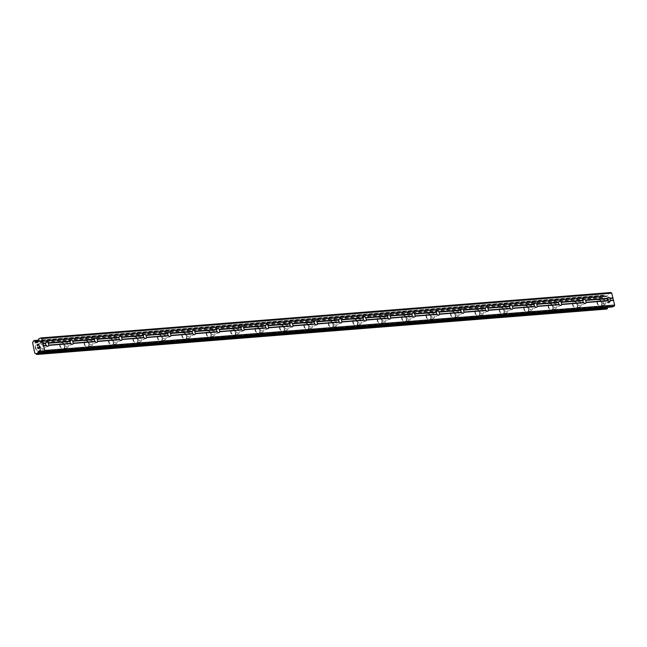 <?xml version="1.0" encoding="UTF-8"?>
<svg xmlns="http://www.w3.org/2000/svg" width="647" height="647" viewBox="0 0 647 647"><rect width="100%" height="100%" fill="white"/><g stroke="black" fill="none" stroke-linecap="round" stroke-linejoin="round"><path stroke-width="0.49" stroke-dasharray="3.23 2.43" d="M41.117 344.277A2.167 1.399 -110.6 0 1 43.001 346.056A2.167 1.399 -110.6 0 1 42.395 348.385A2.167 1.399 -110.6 0 1 42.144 348.442A2.167 1.399 -110.6 0 1 40.26 346.663A2.167 1.399 -110.6 0 1 40.866 344.333A2.167 1.399 -110.6 0 1 41.117 344.277M38.448 351.135A3.405 2.192 69.4 0 0 38.836 351.046A3.405 2.192 69.4 0 0 39.799 347.382A3.405 2.192 69.4 0 0 36.839 344.584A3.405 2.192 69.4 0 0 36.442 344.673A3.405 2.192 69.4 0 0 35.488 348.337A3.405 2.192 69.4 0 0 38.448 351.135A3.405 2.192 69.4 0 0 38.836 351.054A3.405 2.192 69.4 0 0 39.791 347.382A3.405 2.192 69.4 0 0 36.83 344.584A3.405 2.192 69.4 0 0 36.434 344.673A3.405 2.192 69.4 0 0 35.48 348.337A3.405 2.192 69.4 0 0 38.44 351.135M65.541 342.328A2.167 1.399 -110.6 0 1 67.425 344.107A2.167 1.399 -110.6 0 1 66.811 346.444A2.167 1.399 -110.6 0 1 66.56 346.501A2.167 1.399 -110.6 0 1 64.676 344.714A2.167 1.399 -110.6 0 1 65.29 342.384A2.167 1.399 -110.6 0 1 65.541 342.328M62.864 349.194A3.405 2.192 69.4 0 0 63.26 349.105A3.405 2.192 69.4 0 0 64.215 345.433A3.405 2.192 69.4 0 0 61.255 342.635A3.405 2.192 69.4 0 0 60.867 342.724A3.405 2.192 69.4 0 0 59.904 346.388A3.405 2.192 69.4 0 0 62.864 349.194A3.405 2.192 69.4 0 0 63.26 349.105A3.405 2.192 69.4 0 0 64.215 345.433A3.405 2.192 69.4 0 0 61.255 342.635A3.405 2.192 69.4 0 0 60.858 342.724A3.405 2.192 69.4 0 0 59.904 346.396A3.405 2.192 69.4 0 0 62.864 349.194M89.957 340.379A2.167 1.399 -110.6 0 1 91.842 342.166A2.167 1.399 -110.6 0 1 91.235 344.495A2.167 1.399 -110.6 0 1 90.984 344.552A2.167 1.399 -110.6 0 1 89.1 342.773A2.167 1.399 -110.6 0 1 89.707 340.435A2.167 1.399 -110.6 0 1 89.957 340.379M87.288 347.245A3.405 2.192 69.4 0 0 87.685 347.156A3.405 2.192 69.4 0 0 88.639 343.492A3.405 2.192 69.4 0 0 85.679 340.694A3.405 2.192 69.4 0 0 85.283 340.775A3.405 2.192 69.4 0 0 84.328 344.447A3.405 2.192 69.4 0 0 87.288 347.245A3.405 2.192 69.4 0 0 87.677 347.156A3.405 2.192 69.4 0 0 88.639 343.492A3.405 2.192 69.4 0 0 85.679 340.694A3.405 2.192 69.4 0 0 85.283 340.783A3.405 2.192 69.4 0 0 84.328 344.447A3.405 2.192 69.4 0 0 87.288 347.245M114.382 338.438A2.167 1.399 -110.6 0 1 116.266 340.217A2.167 1.399 -110.6 0 1 115.659 342.554A2.167 1.399 -110.6 0 1 115.409 342.611A2.167 1.399 -110.6 0 1 113.524 340.823A2.167 1.399 -110.6 0 1 114.131 338.494A2.167 1.399 -110.6 0 1 114.382 338.438M111.713 345.296A3.405 2.192 69.4 0 0 112.109 345.215A3.405 2.192 69.4 0 0 113.063 341.543A3.405 2.192 69.4 0 0 110.103 338.745A3.405 2.192 69.4 0 0 109.707 338.834A3.405 2.192 69.4 0 0 108.753 342.498A3.405 2.192 69.4 0 0 111.713 345.296M111.705 345.304A3.405 2.192 69.4 0 0 112.101 345.215A3.405 2.192 69.4 0 0 113.063 341.543A3.405 2.192 69.4 0 0 110.095 338.745A3.405 2.192 69.4 0 0 109.707 338.834A3.405 2.192 69.4 0 0 108.745 342.498A3.405 2.192 69.4 0 0 111.705 345.304M138.806 336.489A2.167 1.399 -110.6 0 1 140.69 338.276A2.167 1.399 -110.6 0 1 140.084 340.605A2.167 1.399 -110.6 0 1 139.833 340.662A2.167 1.399 -110.6 0 1 137.948 338.882A2.167 1.399 -110.6 0 1 138.555 336.545A2.167 1.399 -110.6 0 1 138.806 336.489M136.137 343.355A3.405 2.192 69.4 0 0 136.533 343.266A3.405 2.192 69.4 0 0 137.487 339.594A3.405 2.192 69.4 0 0 134.527 336.796A3.405 2.192 69.4 0 0 134.131 336.885A3.405 2.192 69.4 0 0 133.177 340.557A3.405 2.192 69.4 0 0 136.137 343.355M136.129 343.355A3.405 2.192 69.4 0 0 136.525 343.266A3.405 2.192 69.4 0 0 137.479 339.602A3.405 2.192 69.4 0 0 134.519 336.804A3.405 2.192 69.4 0 0 134.123 336.885A3.405 2.192 69.4 0 0 133.169 340.557A3.405 2.192 69.4 0 0 136.129 343.355M163.23 334.548A2.167 1.399 -110.6 0 1 165.114 336.327A2.167 1.399 -110.6 0 1 164.508 338.656A2.167 1.399 -110.6 0 1 164.257 338.713A2.167 1.399 -110.6 0 1 162.373 336.933A2.167 1.399 -110.6 0 1 162.979 334.604A2.167 1.399 -110.6 0 1 163.23 334.548M160.561 341.406A3.405 2.192 69.4 0 0 160.949 341.317A3.405 2.192 69.4 0 0 161.912 337.653A3.405 2.192 69.4 0 0 158.952 334.855A3.405 2.192 69.4 0 0 158.555 334.944A3.405 2.192 69.4 0 0 157.601 338.607A3.405 2.192 69.4 0 0 160.561 341.406M160.553 341.406A3.405 2.192 69.4 0 0 160.949 341.325A3.405 2.192 69.4 0 0 161.904 337.653A3.405 2.192 69.4 0 0 158.944 334.855A3.405 2.192 69.4 0 0 158.547 334.944A3.405 2.192 69.4 0 0 157.593 338.607A3.405 2.192 69.4 0 0 160.553 341.406M187.654 332.598A2.167 1.399 -110.6 0 1 189.539 334.378A2.167 1.399 -110.6 0 1 188.924 336.715A2.167 1.399 -110.6 0 1 188.673 336.772A2.167 1.399 -110.6 0 1 186.789 334.984A2.167 1.399 -110.6 0 1 187.404 332.655A2.167 1.399 -110.6 0 1 187.654 332.598M184.985 339.465A3.405 2.192 69.4 0 0 185.374 339.376A3.405 2.192 69.4 0 0 186.336 335.704A3.405 2.192 69.4 0 0 183.368 332.906A3.405 2.192 69.4 0 0 182.98 332.995A3.405 2.192 69.4 0 0 182.017 336.658A3.405 2.192 69.4 0 0 184.985 339.465M184.977 339.465A3.405 2.192 69.4 0 0 185.374 339.376A3.405 2.192 69.4 0 0 186.328 335.712A3.405 2.192 69.4 0 0 183.368 332.906A3.405 2.192 69.4 0 0 182.972 332.995A3.405 2.192 69.4 0 0 182.017 336.666A3.405 2.192 69.4 0 0 184.977 339.465M212.079 330.649A2.167 1.399 -110.6 0 1 213.963 332.437A2.167 1.399 -110.6 0 1 213.348 334.766A2.167 1.399 -110.6 0 1 213.098 334.822A2.167 1.399 -110.6 0 1 211.213 333.043A2.167 1.399 -110.6 0 1 211.828 330.706A2.167 1.399 -110.6 0 1 212.079 330.649M209.402 337.516A3.405 2.192 69.4 0 0 209.798 337.427A3.405 2.192 69.4 0 0 210.752 333.763A3.405 2.192 69.4 0 0 207.792 330.965A3.405 2.192 69.4 0 0 207.396 331.046A3.405 2.192 69.4 0 0 206.442 334.717A3.405 2.192 69.4 0 0 209.402 337.516A3.405 2.192 69.4 0 0 209.798 337.427A3.405 2.192 69.4 0 0 210.752 333.763A3.405 2.192 69.4 0 0 207.792 330.965A3.405 2.192 69.4 0 0 207.396 331.054A3.405 2.192 69.4 0 0 206.442 334.717A3.405 2.192 69.4 0 0 209.402 337.516M236.495 328.708A2.167 1.399 -110.6 0 1 238.379 330.488A2.167 1.399 -110.6 0 1 237.772 332.825A2.167 1.399 -110.6 0 1 237.522 332.882A2.167 1.399 -110.6 0 1 235.637 331.094A2.167 1.399 -110.6 0 1 236.244 328.765A2.167 1.399 -110.6 0 1 236.495 328.708M233.826 335.567A3.405 2.192 69.4 0 0 234.222 335.486A3.405 2.192 69.4 0 0 235.176 331.814A3.405 2.192 69.4 0 0 232.216 329.016A3.405 2.192 69.4 0 0 231.82 329.105A3.405 2.192 69.4 0 0 230.866 332.768A3.405 2.192 69.4 0 0 233.826 335.567M233.826 335.575A3.405 2.192 69.4 0 0 234.214 335.486A3.405 2.192 69.4 0 0 235.176 331.814A3.405 2.192 69.4 0 0 232.216 329.016A3.405 2.192 69.4 0 0 231.82 329.105A3.405 2.192 69.4 0 0 230.866 332.768A3.405 2.192 69.4 0 0 233.826 335.575M260.919 326.759A2.167 1.399 -110.6 0 1 262.803 328.547A2.167 1.399 -110.6 0 1 262.197 330.876A2.167 1.399 -110.6 0 1 261.946 330.932A2.167 1.399 -110.6 0 1 260.062 329.153A2.167 1.399 -110.6 0 1 260.668 326.816A2.167 1.399 -110.6 0 1 260.919 326.759M258.25 333.626A3.405 2.192 69.4 0 0 258.646 333.537A3.405 2.192 69.4 0 0 259.601 329.873A3.405 2.192 69.4 0 0 256.641 327.067A3.405 2.192 69.4 0 0 256.244 327.156A3.405 2.192 69.4 0 0 255.29 330.827A3.405 2.192 69.4 0 0 258.25 333.626A3.405 2.192 69.4 0 0 258.638 333.537A3.405 2.192 69.4 0 0 259.593 329.873A3.405 2.192 69.4 0 0 256.633 327.075A3.405 2.192 69.4 0 0 256.244 327.156A3.405 2.192 69.4 0 0 255.282 330.827A3.405 2.192 69.4 0 0 258.242 333.626M285.343 324.818A2.167 1.399 -110.6 0 1 287.228 326.598A2.167 1.399 -110.6 0 1 286.621 328.935A2.167 1.399 -110.6 0 1 286.37 328.983A2.167 1.399 -110.6 0 1 284.486 327.204A2.167 1.399 -110.6 0 1 285.092 324.875A2.167 1.399 -110.6 0 1 285.343 324.818M282.674 331.676A3.405 2.192 69.4 0 0 283.071 331.587A3.405 2.192 69.4 0 0 284.025 327.924A3.405 2.192 69.4 0 0 281.065 325.126A3.405 2.192 69.4 0 0 280.669 325.215A3.405 2.192 69.4 0 0 279.714 328.878A3.405 2.192 69.4 0 0 282.674 331.676A3.405 2.192 69.4 0 0 283.062 331.596A3.405 2.192 69.4 0 0 284.017 327.924A3.405 2.192 69.4 0 0 281.057 325.126A3.405 2.192 69.4 0 0 280.661 325.215A3.405 2.192 69.4 0 0 279.706 328.878A3.405 2.192 69.4 0 0 282.666 331.676M309.767 322.869A2.167 1.399 -110.6 0 1 311.652 324.648A2.167 1.399 -110.6 0 1 311.045 326.986A2.167 1.399 -110.6 0 1 310.795 327.042A2.167 1.399 -110.6 0 1 308.91 325.263A2.167 1.399 -110.6 0 1 309.517 322.926A2.167 1.399 -110.6 0 1 309.767 322.869M307.099 329.735A3.405 2.192 69.4 0 0 307.487 329.647A3.405 2.192 69.4 0 0 308.449 325.975A3.405 2.192 69.4 0 0 305.489 323.177A3.405 2.192 69.4 0 0 305.093 323.265A3.405 2.192 69.4 0 0 304.139 326.929A3.405 2.192 69.4 0 0 307.099 329.735A3.405 2.192 69.4 0 0 307.487 329.647A3.405 2.192 69.4 0 0 308.441 325.983A3.405 2.192 69.4 0 0 305.481 323.177A3.405 2.192 69.4 0 0 305.085 323.265A3.405 2.192 69.4 0 0 304.13 326.937A3.405 2.192 69.4 0 0 307.09 329.735M334.192 320.92A2.167 1.399 -110.6 0 1 336.076 322.707A2.167 1.399 -110.6 0 1 335.461 325.037A2.167 1.399 -110.6 0 1 335.211 325.093A2.167 1.399 -110.6 0 1 333.326 323.314A2.167 1.399 -110.6 0 1 333.941 320.977A2.167 1.399 -110.6 0 1 334.192 320.92M331.515 327.786A3.405 2.192 69.4 0 0 331.911 327.697A3.405 2.192 69.4 0 0 332.865 324.034A3.405 2.192 69.4 0 0 329.905 321.236A3.405 2.192 69.4 0 0 329.517 321.316A3.405 2.192 69.4 0 0 328.555 324.988A3.405 2.192 69.4 0 0 331.515 327.786A3.405 2.192 69.4 0 0 331.911 327.697A3.405 2.192 69.4 0 0 332.865 324.034A3.405 2.192 69.4 0 0 329.905 321.236A3.405 2.192 69.4 0 0 329.509 321.324A3.405 2.192 69.4 0 0 328.555 324.988A3.405 2.192 69.4 0 0 331.515 327.786M358.608 318.979A2.167 1.399 -110.6 0 1 360.492 320.758A2.167 1.399 -110.6 0 1 359.886 323.096A2.167 1.399 -110.6 0 1 359.635 323.152A2.167 1.399 -110.6 0 1 357.751 321.365A2.167 1.399 -110.6 0 1 358.357 319.036A2.167 1.399 -110.6 0 1 358.608 318.979M355.939 325.837A3.405 2.192 69.4 0 0 356.335 325.756A3.405 2.192 69.4 0 0 357.29 322.085A3.405 2.192 69.4 0 0 354.33 319.286A3.405 2.192 69.4 0 0 353.933 319.375A3.405 2.192 69.4 0 0 352.979 323.039A3.405 2.192 69.4 0 0 355.939 325.837A3.405 2.192 69.4 0 0 356.327 325.756A3.405 2.192 69.4 0 0 357.29 322.085A3.405 2.192 69.4 0 0 354.33 319.286A3.405 2.192 69.4 0 0 353.933 319.375A3.405 2.192 69.4 0 0 352.979 323.039A3.405 2.192 69.4 0 0 355.939 325.845M383.032 317.03A2.167 1.399 -110.6 0 1 384.916 318.817A2.167 1.399 -110.6 0 1 384.31 321.147A2.167 1.399 -110.6 0 1 384.059 321.203A2.167 1.399 -110.6 0 1 382.175 319.424A2.167 1.399 -110.6 0 1 382.781 317.087A2.167 1.399 -110.6 0 1 383.032 317.03M380.363 323.896A3.405 2.192 69.4 0 0 380.76 323.807A3.405 2.192 69.4 0 0 381.714 320.144A3.405 2.192 69.4 0 0 378.754 317.337A3.405 2.192 69.4 0 0 378.358 317.426A3.405 2.192 69.4 0 0 377.403 321.098A3.405 2.192 69.4 0 0 380.363 323.896A3.405 2.192 69.4 0 0 380.751 323.807A3.405 2.192 69.4 0 0 381.714 320.144A3.405 2.192 69.4 0 0 378.746 317.345A3.405 2.192 69.4 0 0 378.358 317.426A3.405 2.192 69.4 0 0 377.395 321.098A3.405 2.192 69.4 0 0 380.363 323.896M407.456 315.089A2.167 1.399 -110.6 0 1 409.341 316.868A2.167 1.399 -110.6 0 1 408.734 319.206A2.167 1.399 -110.6 0 1 408.483 319.254A2.167 1.399 -110.6 0 1 406.599 317.475A2.167 1.399 -110.6 0 1 407.206 315.146A2.167 1.399 -110.6 0 1 407.456 315.089M404.787 321.947A3.405 2.192 69.4 0 0 405.184 321.858A3.405 2.192 69.4 0 0 406.138 318.195A3.405 2.192 69.4 0 0 403.178 315.396A3.405 2.192 69.4 0 0 402.782 315.485A3.405 2.192 69.4 0 0 401.827 319.149A3.405 2.192 69.4 0 0 404.787 321.947A3.405 2.192 69.4 0 0 405.176 321.866A3.405 2.192 69.4 0 0 406.13 318.195A3.405 2.192 69.4 0 0 403.17 315.396A3.405 2.192 69.4 0 0 402.774 315.485A3.405 2.192 69.4 0 0 401.819 319.149A3.405 2.192 69.4 0 0 404.779 321.947M431.881 313.14A2.167 1.399 -110.6 0 1 433.765 314.919A2.167 1.399 -110.6 0 1 433.158 317.256A2.167 1.399 -110.6 0 1 432.908 317.313A2.167 1.399 -110.6 0 1 431.023 315.534A2.167 1.399 -110.6 0 1 431.63 313.197A2.167 1.399 -110.6 0 1 431.881 313.14M429.212 320.006A3.405 2.192 69.4 0 0 429.6 319.917A3.405 2.192 69.4 0 0 430.562 316.246A3.405 2.192 69.4 0 0 427.602 313.447A3.405 2.192 69.4 0 0 427.206 313.536A3.405 2.192 69.4 0 0 426.252 317.2A3.405 2.192 69.4 0 0 429.212 320.006A3.405 2.192 69.4 0 0 429.6 319.917A3.405 2.192 69.4 0 0 430.554 316.254A3.405 2.192 69.4 0 0 427.594 313.447A3.405 2.192 69.4 0 0 427.198 313.536A3.405 2.192 69.4 0 0 426.244 317.208A3.405 2.192 69.4 0 0 429.204 320.006M456.305 311.191A2.167 1.399 -110.6 0 1 458.189 312.978A2.167 1.399 -110.6 0 1 457.575 315.307A2.167 1.399 -110.6 0 1 457.324 315.364A2.167 1.399 -110.6 0 1 455.439 313.585A2.167 1.399 -110.6 0 1 456.054 311.247A2.167 1.399 -110.6 0 1 456.305 311.191M453.636 318.057A3.405 2.192 69.4 0 0 454.024 317.968A3.405 2.192 69.4 0 0 454.987 314.305A3.405 2.192 69.4 0 0 452.018 311.506A3.405 2.192 69.4 0 0 451.63 311.587A3.405 2.192 69.4 0 0 450.668 315.259A3.405 2.192 69.4 0 0 453.636 318.057A3.405 2.192 69.4 0 0 454.024 317.968A3.405 2.192 69.4 0 0 454.978 314.305A3.405 2.192 69.4 0 0 452.018 311.506A3.405 2.192 69.4 0 0 451.622 311.595A3.405 2.192 69.4 0 0 450.668 315.259A3.405 2.192 69.4 0 0 453.628 318.057M480.729 309.25A2.167 1.399 -110.6 0 1 482.613 311.029A2.167 1.399 -110.6 0 1 481.999 313.366A2.167 1.399 -110.6 0 1 481.748 313.423A2.167 1.399 -110.6 0 1 479.864 311.636A2.167 1.399 -110.6 0 1 480.478 309.306A2.167 1.399 -110.6 0 1 480.729 309.25M478.052 316.108A3.405 2.192 69.4 0 0 478.448 316.027A3.405 2.192 69.4 0 0 479.403 312.355A3.405 2.192 69.4 0 0 476.443 309.557A3.405 2.192 69.4 0 0 476.055 309.646A3.405 2.192 69.4 0 0 475.092 313.31A3.405 2.192 69.4 0 0 478.052 316.108A3.405 2.192 69.4 0 0 478.448 316.027A3.405 2.192 69.4 0 0 479.403 312.355A3.405 2.192 69.4 0 0 476.443 309.557A3.405 2.192 69.4 0 0 476.046 309.646A3.405 2.192 69.4 0 0 475.092 313.31A3.405 2.192 69.4 0 0 478.052 316.116M505.145 307.301A2.167 1.399 -110.6 0 1 507.03 309.088A2.167 1.399 -110.6 0 1 506.423 311.417A2.167 1.399 -110.6 0 1 506.172 311.474A2.167 1.399 -110.6 0 1 504.288 309.695A2.167 1.399 -110.6 0 1 504.895 307.357A2.167 1.399 -110.6 0 1 505.145 307.301M502.476 314.167A3.405 2.192 69.4 0 0 502.873 314.078A3.405 2.192 69.4 0 0 503.827 310.414A3.405 2.192 69.4 0 0 500.867 307.608A3.405 2.192 69.4 0 0 500.471 307.697A3.405 2.192 69.4 0 0 499.516 311.369A3.405 2.192 69.4 0 0 502.476 314.167A3.405 2.192 69.4 0 0 502.865 314.078A3.405 2.192 69.4 0 0 503.827 310.414A3.405 2.192 69.4 0 0 500.867 307.616A3.405 2.192 69.4 0 0 500.471 307.697A3.405 2.192 69.4 0 0 499.516 311.369A3.405 2.192 69.4 0 0 502.476 314.167M529.569 305.36A2.167 1.399 -110.6 0 1 531.454 307.139A2.167 1.399 -110.6 0 1 530.847 309.476A2.167 1.399 -110.6 0 1 530.597 309.525A2.167 1.399 -110.6 0 1 528.712 307.746A2.167 1.399 -110.6 0 1 529.319 305.416A2.167 1.399 -110.6 0 1 529.569 305.36M526.901 312.218A3.405 2.192 69.4 0 0 527.297 312.129A3.405 2.192 69.4 0 0 528.251 308.465A3.405 2.192 69.4 0 0 525.291 305.667A3.405 2.192 69.4 0 0 524.895 305.756A3.405 2.192 69.4 0 0 523.941 309.42A3.405 2.192 69.4 0 0 526.901 312.218A3.405 2.192 69.4 0 0 527.289 312.137A3.405 2.192 69.4 0 0 528.243 308.465A3.405 2.192 69.4 0 0 525.283 305.667A3.405 2.192 69.4 0 0 524.895 305.756A3.405 2.192 69.4 0 0 523.933 309.42A3.405 2.192 69.4 0 0 526.893 312.218M553.994 303.411A2.167 1.399 -110.6 0 1 555.878 305.19A2.167 1.399 -110.6 0 1 555.272 307.527A2.167 1.399 -110.6 0 1 555.021 307.584A2.167 1.399 -110.6 0 1 553.136 305.805A2.167 1.399 -110.6 0 1 553.743 303.467A2.167 1.399 -110.6 0 1 553.994 303.411M551.325 310.277A3.405 2.192 69.4 0 0 551.721 310.188A3.405 2.192 69.4 0 0 552.675 306.516A3.405 2.192 69.4 0 0 549.715 303.718A3.405 2.192 69.4 0 0 549.319 303.807A3.405 2.192 69.4 0 0 548.365 307.471A3.405 2.192 69.4 0 0 551.325 310.277A3.405 2.192 69.4 0 0 551.713 310.188A3.405 2.192 69.4 0 0 552.667 306.524A3.405 2.192 69.4 0 0 549.707 303.718A3.405 2.192 69.4 0 0 549.311 303.807A3.405 2.192 69.4 0 0 548.357 307.479A3.405 2.192 69.4 0 0 551.317 310.277M578.418 301.47A2.167 1.399 -110.6 0 1 580.302 303.249A2.167 1.399 -110.6 0 1 579.696 305.578A2.167 1.399 -110.6 0 1 579.445 305.635A2.167 1.399 -110.6 0 1 577.561 303.855A2.167 1.399 -110.6 0 1 578.167 301.518A2.167 1.399 -110.6 0 1 578.418 301.47M575.749 308.328A3.405 2.192 69.4 0 0 576.137 308.239A3.405 2.192 69.4 0 0 577.1 304.575A3.405 2.192 69.4 0 0 574.14 301.777A3.405 2.192 69.4 0 0 573.743 301.858A3.405 2.192 69.4 0 0 572.789 305.53A3.405 2.192 69.4 0 0 575.749 308.328A3.405 2.192 69.4 0 0 576.137 308.239A3.405 2.192 69.4 0 0 577.092 304.575A3.405 2.192 69.4 0 0 574.132 301.777A3.405 2.192 69.4 0 0 573.735 301.866A3.405 2.192 69.4 0 0 572.781 305.53A3.405 2.192 69.4 0 0 575.741 308.328M602.842 299.521A2.167 1.399 -110.6 0 1 604.727 301.3A2.167 1.399 -110.6 0 1 604.112 303.637A2.167 1.399 -110.6 0 1 603.861 303.694A2.167 1.399 -110.6 0 1 601.977 301.906A2.167 1.399 -110.6 0 1 602.592 299.577A2.167 1.399 -110.6 0 1 602.842 299.521M600.165 306.379A3.405 2.192 69.4 0 0 600.562 306.298A3.405 2.192 69.4 0 0 601.516 302.626A3.405 2.192 69.4 0 0 598.556 299.828A3.405 2.192 69.4 0 0 598.168 299.917A3.405 2.192 69.4 0 0 597.205 303.58A3.405 2.192 69.4 0 0 600.165 306.379A3.405 2.192 69.4 0 0 600.562 306.298A3.405 2.192 69.4 0 0 601.516 302.626A3.405 2.192 69.4 0 0 598.556 299.828A3.405 2.192 69.4 0 0 598.16 299.917A3.405 2.192 69.4 0 0 597.205 303.58A3.405 2.192 69.4 0 0 600.165 306.387M602.551 298.332A3.405 2.192 -110.6 0 1 605.511 301.13A3.405 2.192 -110.6 0 1 604.549 304.794A3.405 2.192 -110.6 0 1 604.161 304.883A3.405 2.192 -110.6 0 1 601.192 302.084A3.405 2.192 -110.6 0 1 602.155 298.413A3.405 2.192 -110.6 0 1 602.551 298.332M598.96 299.674A3.405 2.192 -110.6 0 1 601.92 302.481A3.405 2.192 -110.6 0 1 600.966 306.144A3.405 2.192 -110.6 0 1 600.57 306.233A3.405 2.192 -110.6 0 1 597.61 303.435A3.405 2.192 -110.6 0 1 598.564 299.763A3.405 2.192 -110.6 0 1 598.96 299.674M578.127 300.273A3.405 2.192 -110.6 0 1 581.087 303.071A3.405 2.192 -110.6 0 1 580.133 306.743A3.405 2.192 -110.6 0 1 579.736 306.832A3.405 2.192 -110.6 0 1 576.776 304.025A3.405 2.192 -110.6 0 1 577.731 300.362A3.405 2.192 -110.6 0 1 578.127 300.273M574.536 301.623A3.405 2.192 -110.6 0 1 577.496 304.422A3.405 2.192 -110.6 0 1 576.542 308.093A3.405 2.192 -110.6 0 1 576.145 308.174A3.405 2.192 -110.6 0 1 573.185 305.376A3.405 2.192 -110.6 0 1 574.14 301.712A3.405 2.192 -110.6 0 1 574.536 301.623M553.703 302.222A3.405 2.192 -110.6 0 1 556.663 305.02A3.405 2.192 -110.6 0 1 555.708 308.684A3.405 2.192 -110.6 0 1 555.312 308.773A3.405 2.192 -110.6 0 1 552.352 305.974A3.405 2.192 -110.6 0 1 553.306 302.311A3.405 2.192 -110.6 0 1 553.703 302.222M550.112 303.572A3.405 2.192 -110.6 0 1 553.072 306.371A3.405 2.192 -110.6 0 1 552.117 310.034A3.405 2.192 -110.6 0 1 551.721 310.123A3.405 2.192 -110.6 0 1 548.761 307.325A3.405 2.192 -110.6 0 1 549.715 303.653A3.405 2.192 -110.6 0 1 550.112 303.572M529.278 304.163A3.405 2.192 -110.6 0 1 532.238 306.969A3.405 2.192 -110.6 0 1 531.284 310.633A3.405 2.192 -110.6 0 1 530.888 310.722A3.405 2.192 -110.6 0 1 527.928 307.923A3.405 2.192 -110.6 0 1 528.882 304.252A3.405 2.192 -110.6 0 1 529.278 304.163M525.688 305.513A3.405 2.192 -110.6 0 1 528.648 308.312A3.405 2.192 -110.6 0 1 527.693 311.983A3.405 2.192 -110.6 0 1 527.297 312.072A3.405 2.192 -110.6 0 1 524.337 309.266A3.405 2.192 -110.6 0 1 525.299 305.602A3.405 2.192 -110.6 0 1 525.688 305.513M504.854 306.112A3.405 2.192 -110.6 0 1 507.814 308.91A3.405 2.192 -110.6 0 1 506.86 312.582A3.405 2.192 -110.6 0 1 506.464 312.663A3.405 2.192 -110.6 0 1 503.503 309.864A3.405 2.192 -110.6 0 1 504.458 306.201A3.405 2.192 -110.6 0 1 504.854 306.112M501.263 307.462A3.405 2.192 -110.6 0 1 504.231 310.261A3.405 2.192 -110.6 0 1 503.269 313.924A3.405 2.192 -110.6 0 1 502.881 314.013A3.405 2.192 -110.6 0 1 499.913 311.215A3.405 2.192 -110.6 0 1 500.875 307.551A3.405 2.192 -110.6 0 1 501.263 307.462M480.43 308.061A3.405 2.192 -110.6 0 1 483.39 310.859A3.405 2.192 -110.6 0 1 482.436 314.523A3.405 2.192 -110.6 0 1 482.039 314.612A3.405 2.192 -110.6 0 1 479.079 311.814A3.405 2.192 -110.6 0 1 480.042 308.142A3.405 2.192 -110.6 0 1 480.43 308.061M476.847 309.403A3.405 2.192 -110.6 0 1 479.807 312.21A3.405 2.192 -110.6 0 1 478.845 315.873A3.405 2.192 -110.6 0 1 478.457 315.962A3.405 2.192 -110.6 0 1 475.496 313.164A3.405 2.192 -110.6 0 1 476.451 309.492A3.405 2.192 -110.6 0 1 476.847 309.403M456.014 310.002A3.405 2.192 -110.6 0 1 458.974 312.8A3.405 2.192 -110.6 0 1 458.011 316.472A3.405 2.192 -110.6 0 1 457.623 316.561A3.405 2.192 -110.6 0 1 454.663 313.755A3.405 2.192 -110.6 0 1 455.617 310.091A3.405 2.192 -110.6 0 1 456.014 310.002M452.423 311.353A3.405 2.192 -110.6 0 1 455.383 314.151A3.405 2.192 -110.6 0 1 454.429 317.823A3.405 2.192 -110.6 0 1 454.032 317.903A3.405 2.192 -110.6 0 1 451.072 315.105A3.405 2.192 -110.6 0 1 452.027 311.442A3.405 2.192 -110.6 0 1 452.423 311.353M431.589 311.951A3.405 2.192 -110.6 0 1 434.549 314.749A3.405 2.192 -110.6 0 1 433.595 318.413A3.405 2.192 -110.6 0 1 433.199 318.502A3.405 2.192 -110.6 0 1 430.239 315.704A3.405 2.192 -110.6 0 1 431.193 312.04A3.405 2.192 -110.6 0 1 431.589 311.951M427.999 313.302A3.405 2.192 -110.6 0 1 430.959 316.1A3.405 2.192 -110.6 0 1 430.004 319.764A3.405 2.192 -110.6 0 1 429.608 319.853A3.405 2.192 -110.6 0 1 426.648 317.054A3.405 2.192 -110.6 0 1 427.602 313.383A3.405 2.192 -110.6 0 1 427.999 313.302M407.165 313.892A3.405 2.192 -110.6 0 1 410.125 316.698A3.405 2.192 -110.6 0 1 409.171 320.362A3.405 2.192 -110.6 0 1 408.775 320.451A3.405 2.192 -110.6 0 1 405.815 317.653A3.405 2.192 -110.6 0 1 406.769 313.981A3.405 2.192 -110.6 0 1 407.165 313.892M403.574 315.243A3.405 2.192 -110.6 0 1 406.534 318.041A3.405 2.192 -110.6 0 1 405.58 321.713A3.405 2.192 -110.6 0 1 405.184 321.802A3.405 2.192 -110.6 0 1 402.224 318.995A3.405 2.192 -110.6 0 1 403.178 315.332A3.405 2.192 -110.6 0 1 403.574 315.243M382.741 315.841A3.405 2.192 -110.6 0 1 385.701 318.639A3.405 2.192 -110.6 0 1 384.747 322.311A3.405 2.192 -110.6 0 1 384.35 322.392A3.405 2.192 -110.6 0 1 381.39 319.594A3.405 2.192 -110.6 0 1 382.345 315.93A3.405 2.192 -110.6 0 1 382.741 315.841M379.15 317.192A3.405 2.192 -110.6 0 1 382.11 319.99A3.405 2.192 -110.6 0 1 381.156 323.654A3.405 2.192 -110.6 0 1 380.76 323.743A3.405 2.192 -110.6 0 1 377.799 320.944A3.405 2.192 -110.6 0 1 378.762 317.281A3.405 2.192 -110.6 0 1 379.15 317.192M358.317 317.79A3.405 2.192 -110.6 0 1 361.277 320.588A3.405 2.192 -110.6 0 1 360.322 324.252A3.405 2.192 -110.6 0 1 359.926 324.341A3.405 2.192 -110.6 0 1 356.966 321.543A3.405 2.192 -110.6 0 1 357.928 317.871A3.405 2.192 -110.6 0 1 358.317 317.79M354.734 319.133A3.405 2.192 -110.6 0 1 357.694 321.939A3.405 2.192 -110.6 0 1 356.732 325.603A3.405 2.192 -110.6 0 1 356.343 325.692A3.405 2.192 -110.6 0 1 353.383 322.893A3.405 2.192 -110.6 0 1 354.338 319.222A3.405 2.192 -110.6 0 1 354.734 319.133M333.892 319.731A3.405 2.192 -110.6 0 1 336.861 322.529A3.405 2.192 -110.6 0 1 335.898 326.201A3.405 2.192 -110.6 0 1 335.51 326.29A3.405 2.192 -110.6 0 1 332.542 323.484A3.405 2.192 -110.6 0 1 333.504 319.82A3.405 2.192 -110.6 0 1 333.892 319.731M330.31 321.082A3.405 2.192 -110.6 0 1 333.27 323.88A3.405 2.192 -110.6 0 1 332.315 327.552A3.405 2.192 -110.6 0 1 331.919 327.633A3.405 2.192 -110.6 0 1 328.959 324.834A3.405 2.192 -110.6 0 1 329.913 321.171A3.405 2.192 -110.6 0 1 330.31 321.082M309.476 321.68A3.405 2.192 -110.6 0 1 312.436 324.479A3.405 2.192 -110.6 0 1 311.482 328.142A3.405 2.192 -110.6 0 1 311.086 328.231A3.405 2.192 -110.6 0 1 308.126 325.433A3.405 2.192 -110.6 0 1 309.08 321.769A3.405 2.192 -110.6 0 1 309.476 321.68M305.885 323.031A3.405 2.192 -110.6 0 1 308.845 325.829A3.405 2.192 -110.6 0 1 307.891 329.493A3.405 2.192 -110.6 0 1 307.495 329.582A3.405 2.192 -110.6 0 1 304.535 326.784A3.405 2.192 -110.6 0 1 305.489 323.112A3.405 2.192 -110.6 0 1 305.885 323.031M285.052 323.621A3.405 2.192 -110.6 0 1 288.012 326.42A3.405 2.192 -110.6 0 1 287.058 330.091A3.405 2.192 -110.6 0 1 286.661 330.18A3.405 2.192 -110.6 0 1 283.701 327.382A3.405 2.192 -110.6 0 1 284.656 323.71A3.405 2.192 -110.6 0 1 285.052 323.621M281.461 324.972A3.405 2.192 -110.6 0 1 284.421 327.77A3.405 2.192 -110.6 0 1 283.467 331.442A3.405 2.192 -110.6 0 1 283.071 331.531A3.405 2.192 -110.6 0 1 280.111 328.725A3.405 2.192 -110.6 0 1 281.065 325.061A3.405 2.192 -110.6 0 1 281.461 324.972M260.628 325.57A3.405 2.192 -110.6 0 1 263.588 328.369A3.405 2.192 -110.6 0 1 262.633 332.04A3.405 2.192 -110.6 0 1 262.237 332.121A3.405 2.192 -110.6 0 1 259.277 329.323A3.405 2.192 -110.6 0 1 260.231 325.659A3.405 2.192 -110.6 0 1 260.628 325.57M257.037 326.921A3.405 2.192 -110.6 0 1 259.997 329.719A3.405 2.192 -110.6 0 1 259.043 333.383A3.405 2.192 -110.6 0 1 258.646 333.472A3.405 2.192 -110.6 0 1 255.686 330.674A3.405 2.192 -110.6 0 1 256.641 327.01A3.405 2.192 -110.6 0 1 257.037 326.921M236.204 327.519A3.405 2.192 -110.6 0 1 239.164 330.318A3.405 2.192 -110.6 0 1 238.209 333.981A3.405 2.192 -110.6 0 1 237.813 334.07A3.405 2.192 -110.6 0 1 234.853 331.272A3.405 2.192 -110.6 0 1 235.807 327.6A3.405 2.192 -110.6 0 1 236.204 327.519M232.613 328.862A3.405 2.192 -110.6 0 1 235.581 331.668A3.405 2.192 -110.6 0 1 234.618 335.332A3.405 2.192 -110.6 0 1 234.23 335.421A3.405 2.192 -110.6 0 1 231.262 332.623A3.405 2.192 -110.6 0 1 232.224 328.951A3.405 2.192 -110.6 0 1 232.613 328.862M211.779 329.46A3.405 2.192 -110.6 0 1 214.739 332.259A3.405 2.192 -110.6 0 1 213.785 335.93A3.405 2.192 -110.6 0 1 213.389 336.019A3.405 2.192 -110.6 0 1 210.429 333.213A3.405 2.192 -110.6 0 1 211.391 329.549A3.405 2.192 -110.6 0 1 211.779 329.46M208.197 330.811A3.405 2.192 -110.6 0 1 211.157 333.609A3.405 2.192 -110.6 0 1 210.194 337.281A3.405 2.192 -110.6 0 1 209.806 337.362A3.405 2.192 -110.6 0 1 206.846 334.564A3.405 2.192 -110.6 0 1 207.8 330.9A3.405 2.192 -110.6 0 1 208.197 330.811M187.363 331.41A3.405 2.192 -110.6 0 1 190.323 334.208A3.405 2.192 -110.6 0 1 189.361 337.871A3.405 2.192 -110.6 0 1 188.973 337.96A3.405 2.192 -110.6 0 1 186.012 335.162A3.405 2.192 -110.6 0 1 186.967 331.499A3.405 2.192 -110.6 0 1 187.363 331.41M183.772 332.76A3.405 2.192 -110.6 0 1 186.732 335.558A3.405 2.192 -110.6 0 1 185.778 339.222A3.405 2.192 -110.6 0 1 185.382 339.311A3.405 2.192 -110.6 0 1 182.422 336.513A3.405 2.192 -110.6 0 1 183.376 332.841A3.405 2.192 -110.6 0 1 183.772 332.76M162.939 333.351A3.405 2.192 -110.6 0 1 165.899 336.149A3.405 2.192 -110.6 0 1 164.945 339.821A3.405 2.192 -110.6 0 1 164.548 339.91A3.405 2.192 -110.6 0 1 161.588 337.111A3.405 2.192 -110.6 0 1 162.543 333.44A3.405 2.192 -110.6 0 1 162.939 333.351M159.348 334.701A3.405 2.192 -110.6 0 1 162.308 337.499A3.405 2.192 -110.6 0 1 161.354 341.171A3.405 2.192 -110.6 0 1 160.957 341.26A3.405 2.192 -110.6 0 1 157.997 338.454A3.405 2.192 -110.6 0 1 158.952 334.79A3.405 2.192 -110.6 0 1 159.348 334.701M138.515 335.3A3.405 2.192 -110.6 0 1 141.475 338.098A3.405 2.192 -110.6 0 1 140.52 341.77A3.405 2.192 -110.6 0 1 140.124 341.851A3.405 2.192 -110.6 0 1 137.164 339.052A3.405 2.192 -110.6 0 1 138.118 335.389A3.405 2.192 -110.6 0 1 138.515 335.3M134.924 336.65A3.405 2.192 -110.6 0 1 137.884 339.449A3.405 2.192 -110.6 0 1 136.929 343.112A3.405 2.192 -110.6 0 1 136.533 343.201A3.405 2.192 -110.6 0 1 133.573 340.403A3.405 2.192 -110.6 0 1 134.527 336.739A3.405 2.192 -110.6 0 1 134.924 336.65M114.09 337.241A3.405 2.192 -110.6 0 1 117.05 340.047A3.405 2.192 -110.6 0 1 116.096 343.711A3.405 2.192 -110.6 0 1 115.7 343.8A3.405 2.192 -110.6 0 1 112.74 341.001A3.405 2.192 -110.6 0 1 113.694 337.33A3.405 2.192 -110.6 0 1 114.09 337.241M110.5 338.591A3.405 2.192 -110.6 0 1 113.46 341.398A3.405 2.192 -110.6 0 1 112.505 345.061A3.405 2.192 -110.6 0 1 112.109 345.15A3.405 2.192 -110.6 0 1 109.149 342.352A3.405 2.192 -110.6 0 1 110.111 338.68A3.405 2.192 -110.6 0 1 110.5 338.591M89.666 339.19A3.405 2.192 -110.6 0 1 92.626 341.988A3.405 2.192 -110.6 0 1 91.672 345.66A3.405 2.192 -110.6 0 1 91.276 345.749A3.405 2.192 -110.6 0 1 88.316 342.942A3.405 2.192 -110.6 0 1 89.278 339.279A3.405 2.192 -110.6 0 1 89.666 339.19M86.083 340.54A3.405 2.192 -110.6 0 1 89.043 343.339A3.405 2.192 -110.6 0 1 88.081 347.01A3.405 2.192 -110.6 0 1 87.693 347.091A3.405 2.192 -110.6 0 1 84.733 344.293A3.405 2.192 -110.6 0 1 85.687 340.629A3.405 2.192 -110.6 0 1 86.083 340.54M65.242 341.139A3.405 2.192 -110.6 0 1 68.21 343.937A3.405 2.192 -110.6 0 1 67.248 347.601A3.405 2.192 -110.6 0 1 66.859 347.69A3.405 2.192 -110.6 0 1 63.891 344.891A3.405 2.192 -110.6 0 1 64.854 341.22A3.405 2.192 -110.6 0 1 65.242 341.139M61.659 342.489A3.405 2.192 -110.6 0 1 64.619 345.288A3.405 2.192 -110.6 0 1 63.665 348.951A3.405 2.192 -110.6 0 1 63.269 349.04A3.405 2.192 -110.6 0 1 60.308 346.242A3.405 2.192 -110.6 0 1 61.263 342.57A3.405 2.192 -110.6 0 1 61.659 342.489M40.826 343.08A3.405 2.192 -110.6 0 1 43.786 345.878A3.405 2.192 -110.6 0 1 42.823 349.55A3.405 2.192 -110.6 0 1 42.435 349.639A3.405 2.192 -110.6 0 1 39.475 346.841A3.405 2.192 -110.6 0 1 40.429 343.169A3.405 2.192 -110.6 0 1 40.826 343.08M37.235 344.43A3.405 2.192 -110.6 0 1 40.195 347.229A3.405 2.192 -110.6 0 1 39.241 350.9A3.405 2.192 -110.6 0 1 38.844 350.989A3.405 2.192 -110.6 0 1 35.884 348.183A3.405 2.192 -110.6 0 1 36.839 344.519A3.405 2.192 -110.6 0 1 37.235 344.43M607.056 299.504L607.816 299.221L607.048 299.504L607.371 300.823L607.056 299.504M607.816 299.221L607.994 299.933L607.816 299.221M608.123 299.893L607.945 299.173L608.123 299.893M607.945 299.173L608.714 298.882L607.945 299.173M608.714 298.882L609.037 300.2L608.706 298.882M609.167 300.151L608.795 298.663L606.886 299.383L607.379 300.823L606.878 299.383L608.795 298.663L609.159 300.151M607.622 302.4L607.743 302.893L607.622 302.4M608.584 302.99L608.851 302.489L608.584 302.99M608.851 302.489L609.337 301.437L608.851 302.497M609.337 301.437L609.684 302.845L609.337 301.437M609.814 302.796L609.377 301.025L608.374 303.014L607.873 302.828L608.026 301.89L607.751 302.367L608.374 303.014L609.377 301.025L609.806 302.796M607.695 307.317A1.488 1.116 -94.6 0 1 607.978 307.018L608.261 306.306A0.623 0.469 -94.6 0 1 608.536 306.015L609.781 305.546A0.623 0.469 -94.6 0 1 610.137 305.602L611.916 306.888A0.623 0.469 -94.6 0 0 612.078 306.961M610.833 292.517L608.908 293.237A0.623 0.469 -94.6 0 0 608.641 293.528L607.735 295.825A0.623 0.469 -94.6 0 1 607.468 296.116L606.215 296.585A0.623 0.469 -94.6 0 1 605.859 296.528L605.301 296.132A1.488 1.116 -94.6 0 1 604.225 295.347L603.044 295.8A1.488 1.116 -94.6 0 1 602.478 297.208L602.211 297.838L605.147 308.069A1.488 1.116 -94.6 0 0 605.147 308.069A1.488 1.116 -94.6 0 1 606.247 308.845L606.514 309.08M39.507 346.42L39.879 347.916L37.963 348.636M37.672 345.83L37.445 345.393L39.063 344.592M608.043 306.864L41.643 351.992M607.978 307.018L41.829 352.122M606.336 308.975L36.467 354.378M606.247 308.845L36.378 354.249M605.147 308.069L35.318 353.472L605.163 308.069M605.082 308.045L35.221 353.448M604.646 307.729L34.776 353.133M602.211 297.838L32.35 343.242M602.438 297.264L32.568 342.667M602.478 297.208L32.609 342.611M603.044 295.8L33.175 341.204M603.061 295.639L33.191 341.042M605.301 296.132L37.809 341.349M605.43 296.213L37.72 341.446M611.916 306.888L42.055 352.291M610.137 305.602L40.276 351.006M609.781 305.546L40.114 350.933M608.536 306.015L40.632 351.264M608.261 306.306L40.971 351.507M606.433 309.04L36.564 354.443M603.109 295.517L33.248 340.912M603.247 295.364L33.377 340.767M603.861 295.137L38.278 340.193L603.91 295.121M604.047 295.161L38.262 340.241M604.128 295.226L38.23 340.314M604.225 295.347L38.173 340.451M605.859 296.528L36.636 341.875M606.215 296.585L36.353 341.988M607.468 296.116L37.599 341.519M607.735 295.825L37.874 341.228M608.641 293.528L38.771 338.931M608.908 293.237L39.046 338.64M48.161 346.218L42.395 348.385M72.577 344.277L66.811 346.444M97.001 342.328L91.235 344.495M121.426 340.387L115.659 342.554M145.85 338.438L140.084 340.605M170.274 336.489L164.508 338.656M194.698 334.548L188.924 336.715M219.115 332.598L213.348 334.766M243.539 330.657L237.772 332.825M267.963 328.708L262.197 330.876M292.387 326.759L286.621 328.935M316.812 324.818L311.045 326.986M341.228 322.869L335.461 325.037M365.652 320.928L359.886 323.096M390.076 318.979L384.31 321.147M414.501 317.03L408.734 319.206M438.925 315.089L433.158 317.256M463.349 313.14L457.575 315.307M487.765 311.199L481.999 313.366M512.189 309.25L506.423 311.417M536.614 307.301L530.847 309.476M561.038 305.36L555.272 307.527M585.462 303.411L579.696 305.578M609.878 301.47L604.112 303.637M604.549 304.794L600.966 306.144M580.133 306.743L576.542 308.093M555.708 308.684L552.117 310.034M531.284 310.633L527.693 311.983M506.86 312.582L503.269 313.924M482.436 314.523L478.845 315.873M458.011 316.472L454.429 317.823M433.595 318.413L430.004 319.764M409.171 320.362L405.58 321.713M384.747 322.311L381.156 323.654M360.322 324.252L356.732 325.603M335.898 326.201L332.315 327.552M311.482 328.142L307.891 329.493M287.058 330.091L283.467 331.442M262.633 332.04L259.043 333.383M238.209 333.981L234.618 335.332M213.785 335.93L210.194 337.281M189.361 337.871L185.778 339.222M164.945 339.821L161.354 341.171M140.52 341.77L136.929 343.112M116.096 343.711L112.505 345.061M91.672 345.66L88.081 347.01M67.248 347.601L63.665 348.951M42.823 349.55L39.241 350.9M40.429 343.169L36.839 344.519M64.854 341.22L61.263 342.57M89.278 339.279L85.687 340.629M113.694 337.33L110.111 338.68M138.118 335.389L134.527 336.739M162.543 333.44L158.952 334.79M186.967 331.499L183.376 332.841M211.391 329.549L207.8 330.9M235.807 327.6L232.224 328.951M260.231 325.659L256.641 327.01M284.656 323.71L281.065 325.061M309.08 321.769L305.489 323.112M333.504 319.82L329.913 321.171M357.928 317.871L354.338 319.222M382.345 315.93L378.762 317.281M406.769 313.981L403.178 315.332M431.193 312.04L427.602 313.383M455.617 310.091L452.027 311.442M480.042 308.142L476.451 309.492M504.458 306.201L500.875 307.551M528.882 304.252L525.299 305.602M553.306 302.311L549.715 303.653M577.731 300.362L574.14 301.712M602.155 298.413L598.564 299.763M608.358 297.41L602.592 299.577M583.934 299.351L578.167 301.518M559.509 301.3L553.743 303.467M535.085 303.241L529.319 305.416M510.661 305.19L504.895 307.357M486.245 307.139L480.478 309.306M461.821 309.08L456.054 311.247M437.396 311.029L431.63 313.197M412.972 312.97L407.206 315.146M388.548 314.919L382.781 317.087M364.132 316.868L358.357 319.036M339.707 318.809L333.941 320.977M315.283 320.758L309.517 322.926M290.859 322.699L285.092 324.875M266.435 324.648L260.668 326.816M242.01 326.598L236.244 328.765M217.594 328.539L211.828 330.706M193.17 330.488L187.404 332.655M168.746 332.429L162.979 334.604M144.321 334.378L138.555 336.545M119.897 336.327L114.131 338.494M95.481 338.268L89.707 340.435M71.057 340.217L65.29 342.384M46.633 342.158L40.866 344.333M609.878 305.521L40.017 350.925M606.118 296.601L36.256 342.004"/><path stroke-width="0.97" d="M46.568 345.538L46.123 345.32A2.167 1.399 -110.6 0 1 45.662 343.436L45.945 343.023A2.167 1.399 -110.6 0 1 46.633 342.158A2.167 1.399 -110.6 0 1 46.883 342.101A2.167 1.399 -110.6 0 1 48.226 342.845L48.201 343.233A2.167 1.399 -110.6 0 1 48.662 345.118L48.84 345.352A2.167 1.399 -110.6 0 1 48.161 346.218A2.167 1.399 -110.6 0 1 47.91 346.274A2.167 1.399 -110.6 0 1 46.568 345.538L43.632 345.773L44.789 350.464L44.328 351.62L42.411 352.348A0.623 0.469 85.4 0 1 42.055 352.291L40.276 351.006A0.623 0.469 -94.6 0 0 39.92 350.949L38.666 351.418A0.623 0.469 -94.6 0 0 38.399 351.709L38.108 352.421A1.488 1.116 -94.6 0 0 37.566 353.812L36.378 354.249A1.488 1.116 -94.6 0 0 35.278 353.472L34.776 353.133L32.609 342.611A1.488 1.116 -94.6 0 0 33.175 341.204L34.364 340.751A1.488 1.116 -94.6 0 0 35.439 341.535L35.997 341.931A0.623 0.469 -94.6 0 0 36.353 341.988L37.599 341.519A0.623 0.469 -94.6 0 0 37.874 341.228L38.771 338.931A0.623 0.469 85.4 0 1 39.046 338.64L40.963 337.92L41.861 338.567L43.632 345.773M70.992 343.589L70.547 343.379A2.167 1.399 -110.6 0 1 70.078 341.495L70.369 341.082A2.167 1.399 -110.6 0 1 71.057 340.217A2.167 1.399 -110.6 0 1 71.307 340.16A2.167 1.399 -110.6 0 1 72.65 340.896L72.626 341.292A2.167 1.399 -110.6 0 1 73.087 343.177L73.265 343.411A2.167 1.399 -110.6 0 1 72.577 344.277A2.167 1.399 -110.6 0 1 72.327 344.333A2.167 1.399 -110.6 0 1 70.992 343.589L48.84 345.352M95.408 341.648L94.963 341.43A2.167 1.399 -110.6 0 1 94.502 339.546L94.794 339.133A2.167 1.399 -110.6 0 1 95.481 338.268A2.167 1.399 -110.6 0 1 95.732 338.211A2.167 1.399 -110.6 0 1 97.066 338.955L97.05 339.343A2.167 1.399 -110.6 0 1 97.511 341.228L97.689 341.462A2.167 1.399 -110.6 0 1 97.001 342.328A2.167 1.399 -110.6 0 1 96.751 342.384A2.167 1.399 -110.6 0 1 95.408 341.648L73.265 343.411M119.832 339.699L119.388 339.481A2.167 1.399 -110.6 0 1 118.927 337.597L119.218 337.192A2.167 1.399 -110.6 0 1 119.897 336.327A2.167 1.399 -110.6 0 1 120.148 336.27A2.167 1.399 -110.6 0 1 121.49 337.006L121.466 337.394A2.167 1.399 -110.6 0 1 121.935 339.279L122.113 339.521A2.167 1.399 -110.6 0 1 121.426 340.387A2.167 1.399 -110.6 0 1 121.175 340.435A2.167 1.399 -110.6 0 1 119.832 339.699L97.689 341.462M144.257 337.75L143.812 337.54A2.167 1.399 -110.6 0 1 143.351 335.656L143.642 335.243A2.167 1.399 -110.6 0 1 144.321 334.378A2.167 1.399 -110.6 0 1 144.572 334.321A2.167 1.399 -110.6 0 1 145.915 335.065L145.89 335.453A2.167 1.399 -110.6 0 1 146.351 337.338L146.529 337.572A2.167 1.399 -110.6 0 1 145.85 338.438A2.167 1.399 -110.6 0 1 145.599 338.494A2.167 1.399 -110.6 0 1 144.257 337.75L122.113 339.521M168.681 335.809L168.236 335.591A2.167 1.399 -110.6 0 1 167.775 333.706L168.066 333.294A2.167 1.399 -110.6 0 1 168.746 332.429A2.167 1.399 -110.6 0 1 168.996 332.38A2.167 1.399 -110.6 0 1 170.339 333.116L170.315 333.504A2.167 1.399 -110.6 0 1 170.776 335.389L170.954 335.623A2.167 1.399 -110.6 0 1 170.274 336.489A2.167 1.399 -110.6 0 1 170.024 336.545A2.167 1.399 -110.6 0 1 168.681 335.809L146.529 337.572M193.105 333.86L192.66 333.65A2.167 1.399 -110.6 0 1 192.199 331.765L192.482 331.353A2.167 1.399 -110.6 0 1 193.17 330.488A2.167 1.399 -110.6 0 1 193.421 330.431A2.167 1.399 -110.6 0 1 194.763 331.167L194.739 331.563A2.167 1.399 -110.6 0 1 195.2 333.448L195.378 333.682A2.167 1.399 -110.6 0 1 194.698 334.548A2.167 1.399 -110.6 0 1 194.448 334.604A2.167 1.399 -110.6 0 1 193.105 333.86L170.954 335.623M217.521 331.919L217.085 331.701A2.167 1.399 -110.6 0 1 216.616 329.816L216.907 329.404A2.167 1.399 -110.6 0 1 217.594 328.539A2.167 1.399 -110.6 0 1 217.845 328.482A2.167 1.399 -110.6 0 1 219.187 329.226L219.163 329.614A2.167 1.399 -110.6 0 1 219.624 331.499L219.802 331.733A2.167 1.399 -110.6 0 1 219.115 332.598A2.167 1.399 -110.6 0 1 218.864 332.655A2.167 1.399 -110.6 0 1 217.521 331.919L195.378 333.682M241.946 329.97L241.501 329.752A2.167 1.399 -110.6 0 1 241.04 327.875L241.331 327.463A2.167 1.399 -110.6 0 1 242.01 326.598A2.167 1.399 -110.6 0 1 242.261 326.541A2.167 1.399 -110.6 0 1 243.604 327.277L243.587 327.665A2.167 1.399 -110.6 0 1 244.048 329.549L244.226 329.792A2.167 1.399 -110.6 0 1 243.539 330.657A2.167 1.399 -110.6 0 1 243.288 330.706A2.167 1.399 -110.6 0 1 241.946 329.97L219.802 331.733M266.37 328.021L265.925 327.811A2.167 1.399 -110.6 0 1 265.464 325.926L265.755 325.514A2.167 1.399 -110.6 0 1 266.435 324.648A2.167 1.399 -110.6 0 1 266.685 324.592A2.167 1.399 -110.6 0 1 268.028 325.336L268.004 325.724A2.167 1.399 -110.6 0 1 268.473 327.608L268.642 327.843A2.167 1.399 -110.6 0 1 267.963 328.708A2.167 1.399 -110.6 0 1 267.712 328.765A2.167 1.399 -110.6 0 1 266.37 328.021L244.226 329.792M290.794 326.08L290.349 325.862A2.167 1.399 -110.6 0 1 289.888 323.977L290.18 323.565A2.167 1.399 -110.6 0 1 290.859 322.699A2.167 1.399 -110.6 0 1 291.11 322.651A2.167 1.399 -110.6 0 1 292.452 323.387L292.428 323.775A2.167 1.399 -110.6 0 1 292.889 325.659L293.067 325.894A2.167 1.399 -110.6 0 1 292.387 326.759A2.167 1.399 -110.6 0 1 292.137 326.816A2.167 1.399 -110.6 0 1 290.794 326.08L268.642 327.843M315.218 324.131L314.774 323.921A2.167 1.399 -110.6 0 1 314.313 322.036L314.596 321.624A2.167 1.399 -110.6 0 1 315.283 320.758A2.167 1.399 -110.6 0 1 315.534 320.702A2.167 1.399 -110.6 0 1 316.876 321.438L316.852 321.834A2.167 1.399 -110.6 0 1 317.313 323.718L317.491 323.953A2.167 1.399 -110.6 0 1 316.812 324.818A2.167 1.399 -110.6 0 1 316.561 324.875A2.167 1.399 -110.6 0 1 315.218 324.131L293.067 325.894M339.643 322.19L339.198 321.971A2.167 1.399 -110.6 0 1 338.729 320.087L339.02 319.675A2.167 1.399 -110.6 0 1 339.707 318.809A2.167 1.399 -110.6 0 1 339.958 318.753A2.167 1.399 -110.6 0 1 341.301 319.497L341.276 319.885A2.167 1.399 -110.6 0 1 341.737 321.769L341.915 322.004A2.167 1.399 -110.6 0 1 341.228 322.869A2.167 1.399 -110.6 0 1 340.977 322.926A2.167 1.399 -110.6 0 1 339.643 322.19L317.491 323.953M364.059 320.241L363.614 320.022A2.167 1.399 -110.6 0 1 363.153 318.146L363.444 317.734A2.167 1.399 -110.6 0 1 364.132 316.868A2.167 1.399 -110.6 0 1 364.382 316.812A2.167 1.399 -110.6 0 1 365.717 317.548L365.701 317.936A2.167 1.399 -110.6 0 1 366.162 319.82L366.339 320.063A2.167 1.399 -110.6 0 1 365.652 320.928A2.167 1.399 -110.6 0 1 365.401 320.977A2.167 1.399 -110.6 0 1 364.059 320.241L341.915 322.004M388.483 318.292L388.038 318.081A2.167 1.399 -110.6 0 1 387.577 316.197L387.868 315.785A2.167 1.399 -110.6 0 1 388.548 314.919A2.167 1.399 -110.6 0 1 388.798 314.863A2.167 1.399 -110.6 0 1 390.141 315.607L390.117 315.995A2.167 1.399 -110.6 0 1 390.586 317.879L390.764 318.114A2.167 1.399 -110.6 0 1 390.076 318.979A2.167 1.399 -110.6 0 1 389.826 319.036A2.167 1.399 -110.6 0 1 388.483 318.292L366.339 320.063M412.907 316.351L412.462 316.132A2.167 1.399 -110.6 0 1 412.002 314.248L412.293 313.835A2.167 1.399 -110.6 0 1 412.972 312.97A2.167 1.399 -110.6 0 1 413.223 312.922A2.167 1.399 -110.6 0 1 414.565 313.658L414.541 314.046A2.167 1.399 -110.6 0 1 415.002 315.93L415.18 316.165A2.167 1.399 -110.6 0 1 414.501 317.03A2.167 1.399 -110.6 0 1 414.25 317.087A2.167 1.399 -110.6 0 1 412.907 316.351L390.764 318.114M437.332 314.402L436.887 314.191A2.167 1.399 -110.6 0 1 436.426 312.307L436.717 311.894A2.167 1.399 -110.6 0 1 437.396 311.029A2.167 1.399 -110.6 0 1 437.647 310.972A2.167 1.399 -110.6 0 1 438.989 311.708L438.965 312.105A2.167 1.399 -110.6 0 1 439.426 313.989L439.604 314.224A2.167 1.399 -110.6 0 1 438.925 315.089A2.167 1.399 -110.6 0 1 438.674 315.146A2.167 1.399 -110.6 0 1 437.332 314.402L415.18 316.165M461.756 312.461L461.311 312.242A2.167 1.399 -110.6 0 1 460.85 310.358L461.133 309.945A2.167 1.399 -110.6 0 1 461.821 309.08A2.167 1.399 -110.6 0 1 462.071 309.023A2.167 1.399 -110.6 0 1 463.414 309.767L463.389 310.156A2.167 1.399 -110.6 0 1 463.85 312.04L464.028 312.275A2.167 1.399 -110.6 0 1 463.349 313.14A2.167 1.399 -110.6 0 1 463.098 313.197A2.167 1.399 -110.6 0 1 461.756 312.461L439.604 314.224M486.172 310.511L485.735 310.293A2.167 1.399 -110.6 0 1 485.266 308.417L485.557 308.004A2.167 1.399 -110.6 0 1 486.245 307.139A2.167 1.399 -110.6 0 1 486.495 307.082A2.167 1.399 -110.6 0 1 487.838 307.818L487.814 308.207A2.167 1.399 -110.6 0 1 488.275 310.091L488.453 310.334A2.167 1.399 -110.6 0 1 487.765 311.199A2.167 1.399 -110.6 0 1 487.514 311.247A2.167 1.399 -110.6 0 1 486.172 310.511L464.028 312.275M510.596 308.562L510.151 308.352A2.167 1.399 -110.6 0 1 509.69 306.468L509.982 306.055A2.167 1.399 -110.6 0 1 510.661 305.19A2.167 1.399 -110.6 0 1 510.912 305.133A2.167 1.399 -110.6 0 1 512.254 305.877L512.238 306.266A2.167 1.399 -110.6 0 1 512.699 308.15L512.877 308.384A2.167 1.399 -110.6 0 1 512.189 309.25A2.167 1.399 -110.6 0 1 511.939 309.306A2.167 1.399 -110.6 0 1 510.596 308.562L488.453 310.334M535.02 306.621L534.576 306.403A2.167 1.399 -110.6 0 1 534.115 304.519L534.406 304.106A2.167 1.399 -110.6 0 1 535.085 303.241A2.167 1.399 -110.6 0 1 535.336 303.192A2.167 1.399 -110.6 0 1 536.678 303.928L536.654 304.316A2.167 1.399 -110.6 0 1 537.123 306.201L537.293 306.435A2.167 1.399 -110.6 0 1 536.614 307.301A2.167 1.399 -110.6 0 1 536.363 307.357A2.167 1.399 -110.6 0 1 535.02 306.621L512.877 308.384M559.445 304.672L559 304.462A2.167 1.399 -110.6 0 1 558.539 302.578L558.83 302.165A2.167 1.399 -110.6 0 1 559.509 301.3A2.167 1.399 -110.6 0 1 559.76 301.243A2.167 1.399 -110.6 0 1 561.103 301.979L561.078 302.375A2.167 1.399 -110.6 0 1 561.539 304.26L561.717 304.494A2.167 1.399 -110.6 0 1 561.038 305.36A2.167 1.399 -110.6 0 1 560.787 305.416A2.167 1.399 -110.6 0 1 559.445 304.672L537.293 306.435M583.869 302.731L583.424 302.513A2.167 1.399 -110.6 0 1 582.963 300.629L583.246 300.216A2.167 1.399 -110.6 0 1 583.934 299.351A2.167 1.399 -110.6 0 1 584.184 299.294A2.167 1.399 -110.6 0 1 585.527 300.038L585.503 300.426A2.167 1.399 -110.6 0 1 585.964 302.311L586.142 302.545A2.167 1.399 -110.6 0 1 585.462 303.411A2.167 1.399 -110.6 0 1 585.212 303.467A2.167 1.399 -110.6 0 1 583.869 302.731L561.717 304.494M608.609 297.353A2.167 1.399 -110.6 0 1 609.951 298.089L609.927 298.485A2.167 1.399 -110.6 0 1 610.388 300.362L610.566 300.604A2.167 1.399 -110.6 0 1 609.878 301.47A2.167 1.399 -110.6 0 1 609.628 301.518A2.167 1.399 -110.6 0 1 608.293 300.782L607.848 300.564A2.167 1.399 -110.6 0 1 607.379 298.688L607.67 298.275A2.167 1.399 -110.6 0 1 608.358 297.41A2.167 1.399 -110.6 0 1 608.609 297.353M40.963 337.92L610.833 292.517L611.73 293.164L614.65 305.06L614.197 306.217L612.272 306.945L42.411 352.348M607.695 307.317A1.488 1.116 -94.6 0 0 607.436 308.409L37.566 353.812M606.514 309.08L607.436 308.409M38.052 348.409L38.812 348.126L38.052 348.409L37.728 347.091L38.052 348.409M38.812 348.126L38.634 347.407L38.82 348.126M38.763 347.358L38.941 348.078L38.771 347.358M38.941 348.078L39.71 347.787L38.941 348.078M39.71 347.787L39.386 346.468L39.71 347.787M37.599 347.14L37.963 348.636L37.599 347.14M39.507 346.42L39.879 347.916L37.963 348.636M39.063 344.592L37.154 345.312L37.518 345.611L37.154 345.312L39.063 344.592L37.437 345.393L37.68 345.83M608.293 300.782L586.142 302.545M614.65 305.06L44.789 350.464M613.502 300.37L610.566 300.604M607.848 300.564L585.964 302.311M607.379 298.688L585.503 300.426M607.67 298.275L585.527 300.038M583.424 302.513L561.539 304.26M582.963 300.629L561.078 302.375M583.246 300.216L561.103 301.979M559 304.462L537.123 306.201M558.539 302.578L536.654 304.316M558.83 302.165L536.678 303.928M534.576 306.403L512.699 308.15M534.115 304.519L512.238 306.266M534.406 304.106L512.254 305.877M510.151 308.352L488.275 310.091M509.69 306.468L487.814 308.207M509.982 306.055L487.838 307.818M485.735 310.293L463.85 312.04M485.266 308.417L463.389 310.156M485.557 308.004L463.414 309.767M461.311 312.242L439.426 313.989M460.85 310.358L438.965 312.105M461.133 309.945L438.989 311.708M436.887 314.191L415.002 315.93M436.426 312.307L414.541 314.046M436.717 311.894L414.565 313.658M412.462 316.132L390.586 317.879M412.002 314.248L390.117 315.995M412.293 313.835L390.141 315.607M388.038 318.081L366.162 319.82M387.577 316.197L365.701 317.936M387.868 315.785L365.717 317.548M363.614 320.022L341.737 321.769M363.153 318.146L341.276 319.885M363.444 317.734L341.301 319.497M339.198 321.971L317.313 323.718M338.729 320.087L316.852 321.834M339.02 319.675L316.876 321.438M314.774 323.921L292.889 325.659M314.313 322.036L292.428 323.775M314.596 321.624L292.452 323.387M290.349 325.862L268.473 327.608M289.888 323.977L268.004 325.724M290.18 323.565L268.028 325.336M265.925 327.811L244.048 329.549M265.464 325.926L243.587 327.665M265.755 325.514L243.604 327.277M241.501 329.752L219.624 331.499M241.04 327.875L219.163 329.614M241.331 327.463L219.187 329.226M217.085 331.701L195.2 333.448M216.616 329.816L194.739 331.563M216.907 329.404L194.763 331.167M192.66 333.65L170.776 335.389M192.199 331.765L170.315 333.504M192.482 331.353L170.339 333.116M168.236 335.591L146.351 337.338M167.775 333.706L145.89 335.453M168.066 333.294L145.915 335.065M143.812 337.54L121.935 339.279M143.351 335.656L121.466 337.394M143.642 335.243L121.49 337.006M119.388 339.481L97.511 341.228M118.927 337.597L97.05 339.343M119.218 337.192L97.066 338.955M94.963 341.43L73.087 343.177M94.502 339.546L72.626 341.292M94.794 339.133L72.65 340.896M70.547 343.379L48.662 345.118M70.078 341.495L48.201 343.233M70.369 341.082L48.226 342.845M46.123 345.32L43.325 345.547M45.662 343.436L42.856 343.662M45.945 343.023L43.017 343.258M614.197 306.217L44.328 351.62M41.643 351.992L38.181 352.267M41.829 352.122L38.108 352.421M37.809 341.349L35.439 341.535M37.72 341.446L35.561 341.616M611.73 293.164L41.861 338.567M612.879 297.855L609.951 298.089M612.725 298.259L609.927 298.485M613.186 300.143L610.388 300.362M40.632 351.264L38.666 351.418M40.971 351.507L38.399 351.709M607.412 308.579L37.542 353.982M607.363 308.692L37.502 354.095M607.234 308.837L37.364 354.241M606.611 309.072L36.742 354.475M34.048 340.524L38.278 340.185L34.097 340.532M38.262 340.241L34.178 340.565M38.23 340.314L34.267 340.629M38.173 340.451L34.364 340.751M36.636 341.875L35.997 341.931M612.175 306.961L42.314 352.364M606.562 309.08L36.693 354.483"/></g></svg>
